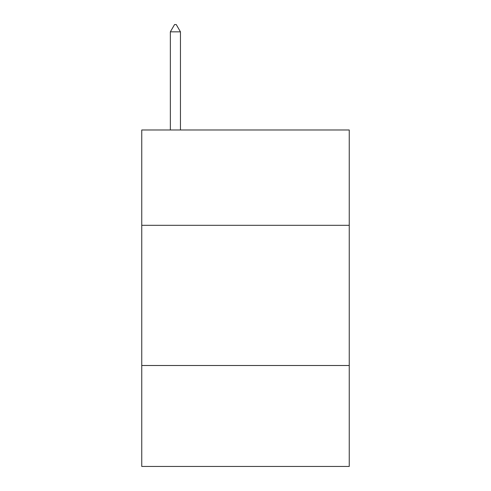 <?xml version="1.0" encoding="UTF-8"?>
<svg xmlns="http://www.w3.org/2000/svg" width="491" height="491" viewBox="0 0 491 491"><rect width="100%" height="100%" fill="white"/><g stroke="black" fill="none" stroke-linecap="round" stroke-linejoin="round"><path stroke-width="0.74" d="M349.248 225.314L349.248 129.98L141.752 129.98L141.752 225.314L349.248 225.314L349.248 466.45L141.752 466.45L141.752 225.314M349.248 365.507L141.752 365.507M180.449 31.841L176.244 24.55L174.563 24.55L170.352 31.841L180.449 31.841L180.449 129.98M170.352 31.841L170.352 129.98"/></g></svg>
